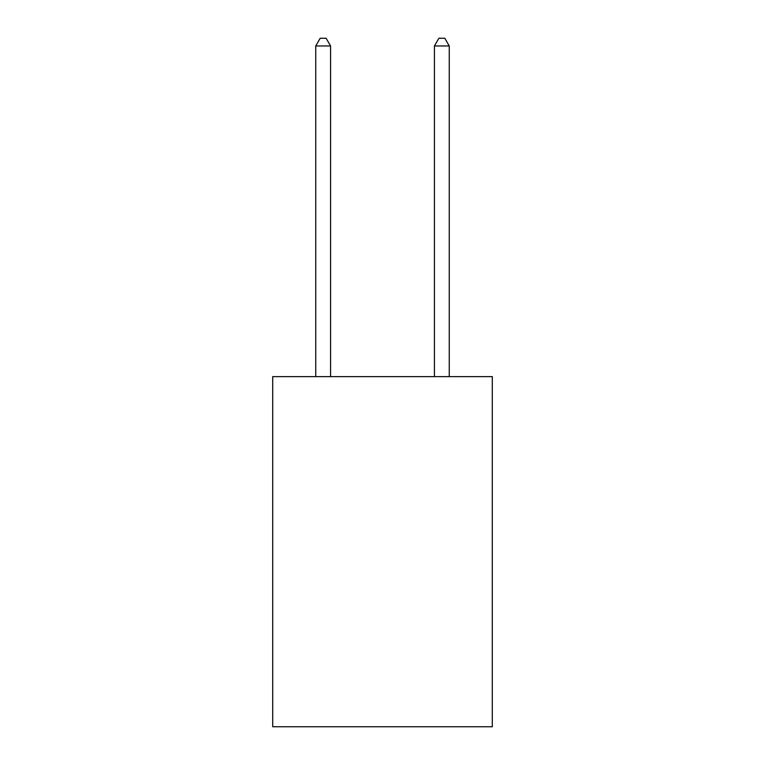 <?xml version="1.0" encoding="UTF-8"?>
<svg xmlns="http://www.w3.org/2000/svg" width="765" height="765" viewBox="0 0 765 765"><rect width="100%" height="100%" fill="white"/><g stroke="black" fill="none" stroke-linecap="round" stroke-linejoin="round"><path stroke-width="1.15" d="M492.287 376.629L492.287 726.75L272.713 726.75L272.713 376.629L492.287 376.629M330.576 376.629L330.576 45.967L315.735 45.967L315.735 376.629M315.735 45.967L320.191 38.25L326.12 38.25L330.576 45.967M449.265 376.629L449.265 45.967L434.424 45.967L434.424 376.629M434.424 45.967L438.88 38.25L444.809 38.25L449.265 45.967"/></g></svg>

